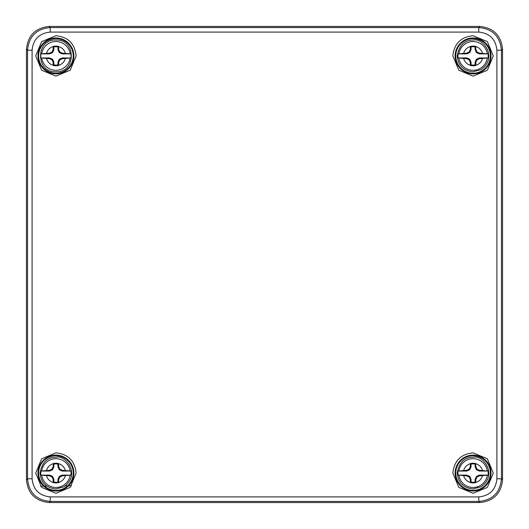 <?xml version="1.0" encoding="UTF-8"?>
<svg xmlns="http://www.w3.org/2000/svg" width="529" height="529" viewBox="0 0 529 529"><rect width="100%" height="100%" fill="white"/><g stroke="black" fill="none" stroke-linecap="round" stroke-linejoin="round"><path stroke-width="0.79" d="M55.922 35.714C68.129 36.977 74.867 43.715 76.136 55.922L70.225 70.205L55.922 76.136L41.646 70.225L35.714 55.955L41.626 41.632L55.922 35.714M473.078 452.864L487.374 458.788L493.293 473.111L487.354 487.381L473.078 493.286L458.775 487.361L452.864 473.078C454.133 460.871 460.871 454.133 473.078 452.864M473.078 35.714L487.374 41.632L493.293 55.955L487.354 70.231L473.078 76.136L458.775 70.205L452.864 55.922C454.133 43.715 460.871 36.984 473.078 35.714M55.922 452.864C68.129 454.133 74.867 460.871 76.136 473.078L70.225 487.361L55.922 493.293L41.646 487.381L35.714 473.111L41.626 458.788L55.922 452.864M496.91 50.229C495.772 39.278 489.722 33.234 478.771 32.09L50.229 32.09C39.278 33.228 33.234 39.278 32.09 50.229L32.09 478.771C33.228 489.722 39.278 495.766 50.229 496.91L478.771 496.91C489.722 495.772 495.766 489.722 496.91 478.771L496.91 50.229L501.439 50.229L502.55 49.118C501.108 35.45 493.55 27.892 479.882 26.45L49.118 26.45C35.45 27.892 27.892 35.45 26.45 49.118L26.45 479.882C27.892 493.55 35.45 501.108 49.118 502.55L479.882 502.55C493.55 501.108 501.108 493.55 502.55 479.882L502.55 49.118M478.771 32.09L478.771 27.561C492.605 28.837 500.163 36.395 501.439 50.229L501.439 478.771C500.163 492.605 492.605 500.163 478.771 501.439L478.771 496.91M50.229 496.91L50.229 501.439C36.395 500.163 28.837 492.605 27.561 478.771L32.09 478.771M32.09 50.229L27.561 50.229C28.837 36.395 36.395 28.837 50.229 27.561L50.229 32.09M458.861 470.836A14.389 14.389 0 0 1 487.288 470.836M487.288 475.32A14.389 14.389 0 0 1 458.861 475.32M475.789 482.547A9.853 9.853 0 0 1 470.367 482.547L470.301 479.453L469.137 477.013L466.697 475.849L458.088 475.115L466.862 475.115L469.712 476.444L471.041 479.287L471.041 482.025A9.178 9.178 0 0 0 475.115 482.025L475.789 482.547L475.849 479.453L475.115 479.287L476.444 476.444L479.287 475.115L488.069 475.115A15.129 15.129 0 0 0 488.069 471.041L479.287 471.041L476.444 469.712L475.115 466.862L475.115 464.131L475.789 463.602L475.849 466.697L477.013 469.137L479.453 470.301L488.069 471.041M475.115 464.131A9.178 9.178 0 0 0 471.041 464.131L471.041 466.862L469.712 469.712L466.862 471.041L458.088 471.041A15.129 15.129 0 0 0 458.088 475.115M458.088 471.041L466.697 470.301L469.137 469.137L470.301 466.697L470.367 463.602A9.853 9.853 0 0 1 475.789 463.602M488.069 475.115L479.453 475.849L477.013 477.013L475.849 479.453M470.367 482.547L471.041 482.025M475.115 482.025L475.115 479.287M475.849 466.697L475.115 466.862M471.041 464.131L470.367 463.602M471.041 466.862L470.301 466.697M470.301 479.453L471.041 479.287M476.444 476.444L477.013 477.013M479.287 475.115L479.453 475.849M476.444 469.712L477.013 469.137M479.453 470.301L479.287 471.041M469.712 469.712L469.137 469.137M466.862 471.041L466.697 470.301M469.712 476.444L469.137 477.013M466.697 475.849L466.862 475.115M41.712 470.836A14.389 14.389 0 0 1 70.139 470.836M70.139 475.32A14.389 14.389 0 0 1 41.712 475.32M58.633 482.547A9.853 9.853 0 0 1 53.211 482.547L53.151 479.453L51.987 477.013L49.547 475.849L40.931 475.115L49.713 475.115L52.556 476.444L53.885 479.287L53.885 482.025A9.178 9.178 0 0 0 57.959 482.025L58.633 482.547L58.699 479.453L57.959 479.287L59.288 476.444L62.138 475.115L70.912 475.115A15.129 15.129 0 0 0 70.912 471.041L62.138 471.041L59.288 469.712L57.959 466.862L57.959 464.131L58.633 463.602L58.699 466.697L59.863 469.137L62.303 470.301L70.912 471.041M57.959 464.131A9.178 9.178 0 0 0 53.885 464.131L53.885 466.862L52.556 469.712L49.713 471.041L40.931 471.041A15.129 15.129 0 0 0 40.931 475.115M40.931 471.041L49.547 470.301L51.987 469.137L53.151 466.697L53.211 463.602A9.853 9.853 0 0 1 58.633 463.602M70.912 475.115L62.303 475.849L59.863 477.013L58.699 479.453M53.211 482.547L53.885 482.025M57.959 482.025L57.959 479.287M58.699 466.697L57.959 466.862M53.885 464.131L53.211 463.602M53.885 466.862L53.151 466.697M53.151 479.453L53.885 479.287M59.288 476.444L59.863 477.013M62.138 475.115L62.303 475.849M59.288 469.712L59.863 469.137M62.303 470.301L62.138 471.041M52.556 469.712L51.987 469.137M49.713 471.041L49.547 470.301M52.556 476.444L51.987 477.013M49.547 475.849L49.713 475.115M458.861 53.68A14.389 14.389 0 0 1 487.288 53.68M487.288 58.164A14.389 14.389 0 0 1 458.861 58.164M475.789 65.398A9.853 9.853 0 0 1 470.367 65.398L470.301 62.303L469.137 59.863L466.697 58.699L458.088 57.959L466.862 57.959L469.712 59.288L471.041 62.138L471.041 64.869A9.178 9.178 0 0 0 475.115 64.869L475.789 65.398L475.849 62.303L475.115 62.138L476.444 59.288L479.287 57.959L488.069 57.959A15.129 15.129 0 0 0 488.069 53.885L479.287 53.885L476.444 52.556L475.115 49.713L475.115 46.975L475.789 46.453L475.849 49.547L477.013 51.987L479.453 53.151L488.069 53.885M475.115 46.975A9.178 9.178 0 0 0 471.041 46.975L471.041 49.713L469.712 52.556L466.862 53.885L458.088 53.885A15.129 15.129 0 0 0 458.088 57.959M458.088 53.885L466.697 53.151L469.137 51.987L470.301 49.547L470.367 46.453A9.853 9.853 0 0 1 475.789 46.453M488.069 57.959L479.453 58.699L477.013 59.863L475.849 62.303M470.367 65.398L471.041 64.869M475.115 64.869L475.115 62.138M475.849 49.547L475.115 49.713M471.041 46.975L470.367 46.453M471.041 49.713L470.301 49.547M470.301 62.303L471.041 62.138M476.444 59.288L477.013 59.863M479.287 57.959L479.453 58.699M476.444 52.556L477.013 51.987M479.453 53.151L479.287 53.885M469.712 52.556L469.137 51.987M466.862 53.885L466.697 53.151M469.712 59.288L469.137 59.863M466.697 58.699L466.862 57.959M41.712 53.68A14.389 14.389 0 0 1 70.139 53.68M70.139 58.164A14.389 14.389 0 0 1 41.712 58.164M58.633 65.398A9.853 9.853 0 0 1 53.211 65.398L53.151 62.303L51.987 59.863L49.547 58.699L40.931 57.959L49.713 57.959L52.556 59.288L53.885 62.138L53.885 64.869A9.178 9.178 0 0 0 57.959 64.869L58.633 65.398L58.699 62.303L57.959 62.138L59.288 59.288L62.138 57.959L70.912 57.959A15.129 15.129 0 0 0 70.912 53.885L62.138 53.885L59.288 52.556L57.959 49.713L57.959 46.975L58.633 46.453L58.699 49.547L59.863 51.987L62.303 53.151L70.912 53.885M57.959 46.975A9.178 9.178 0 0 0 53.885 46.975L53.885 49.713L52.556 52.556L49.713 53.885L40.931 53.885A15.129 15.129 0 0 0 40.931 57.959M40.931 53.885L49.547 53.151L51.987 51.987L53.151 49.547L53.211 46.453A9.853 9.853 0 0 1 58.633 46.453M70.912 57.959L62.303 58.699L59.863 59.863L58.699 62.303M53.211 65.398L53.885 64.869M57.959 64.869L57.959 62.138M58.699 49.547L57.959 49.713M53.885 46.975L53.211 46.453M53.885 49.713L53.151 49.547M53.151 62.303L53.885 62.138M59.288 59.288L59.863 59.863M62.138 57.959L62.303 58.699M59.288 52.556L59.863 51.987M62.303 53.151L62.138 53.885M52.556 52.556L51.987 51.987M49.713 53.885L49.547 53.151M52.556 59.288L51.987 59.863M49.547 58.699L49.713 57.959M55.922 73.868A17.946 17.946 0 0 1 37.976 55.922A17.946 17.946 0 0 1 55.922 37.976A17.946 17.946 0 0 1 73.868 55.922A17.946 17.946 0 0 1 55.922 73.868M473.078 491.024A17.946 17.946 0 0 1 455.132 473.078A17.946 17.946 0 0 1 473.078 455.132A17.946 17.946 0 0 1 491.024 473.078A17.946 17.946 0 0 1 473.078 491.024M473.078 73.868A17.946 17.946 0 0 1 455.132 55.922A17.946 17.946 0 0 1 473.078 37.976A17.946 17.946 0 0 1 491.024 55.922A17.946 17.946 0 0 1 473.078 73.868M55.922 491.024A17.946 17.946 0 0 1 37.976 473.078A17.946 17.946 0 0 1 55.922 455.132A17.946 17.946 0 0 1 73.868 473.078A17.946 17.946 0 0 1 55.922 491.024M479.882 26.45L478.771 27.561L50.229 27.561L49.118 26.45M496.91 478.771L501.439 478.771L502.55 479.882M49.118 502.55L50.229 501.439L478.771 501.439L479.882 502.55M26.45 49.118L27.561 50.229L27.561 478.771L26.45 479.882M38.617 55.922A17.305 17.305 0 0 0 64.578 70.912A17.305 17.305 0 0 0 64.578 40.938A17.305 17.305 0 0 0 38.617 55.922M490.383 473.078A17.305 17.305 0 0 0 464.422 458.088A17.305 17.305 0 0 0 464.422 488.062A17.305 17.305 0 0 0 490.383 473.078M490.383 55.922A17.305 17.305 0 0 0 464.422 40.938A17.305 17.305 0 0 0 464.422 70.912A17.305 17.305 0 0 0 490.383 55.922M38.617 473.078A17.305 17.305 0 0 0 64.578 488.062A17.305 17.305 0 0 0 64.578 458.088A17.305 17.305 0 0 0 38.617 473.078M470.36 482.468A9.773 9.773 0 0 1 463.688 475.789M463.688 470.36A9.773 9.773 0 0 1 470.36 463.688M475.789 463.688A9.773 9.773 0 0 1 482.468 470.36M482.468 475.789A9.773 9.773 0 0 1 475.789 482.468M53.211 482.468A9.773 9.773 0 0 1 46.532 475.789M46.532 470.36A9.773 9.773 0 0 1 53.211 463.688M58.64 463.688A9.773 9.773 0 0 1 65.312 470.36M65.312 475.789A9.773 9.773 0 0 1 58.64 482.468M470.36 65.312A9.773 9.773 0 0 1 463.688 58.64M463.688 53.211A9.773 9.773 0 0 1 470.36 46.532M475.789 46.532A9.773 9.773 0 0 1 482.468 53.211M482.468 58.64A9.773 9.773 0 0 1 475.789 65.312M53.211 65.312A9.773 9.773 0 0 1 46.532 58.64M46.532 53.211A9.773 9.773 0 0 1 53.211 46.532M58.64 46.532A9.773 9.773 0 0 1 65.312 53.211M65.312 58.64A9.773 9.773 0 0 1 58.64 65.312M71.627 485.807L65.298 485.886M46.876 486.118L40.548 486.197M473.078 457.208C464.33 457.307 459.04 462.597 457.208 473.078C458.154 482.719 463.444 488.009 473.078 488.948L480.96 486.852C497.862 475.26 483.797 454.682 473.078 457.208M55.922 457.208C47.174 457.307 41.884 462.597 40.052 473.078C40.998 482.719 46.288 488.009 55.922 488.948L63.804 486.852C80.712 475.26 66.641 454.682 55.922 457.208M473.078 40.052C464.33 40.151 459.04 45.441 457.208 55.922C458.154 65.57 463.444 70.86 473.078 71.792L480.96 69.696C497.862 58.104 483.797 37.526 473.078 40.052M55.922 40.052C35.456 39.053 35.45 72.79 55.922 71.792C76.394 72.79 76.394 39.06 55.922 40.052"/></g></svg>
